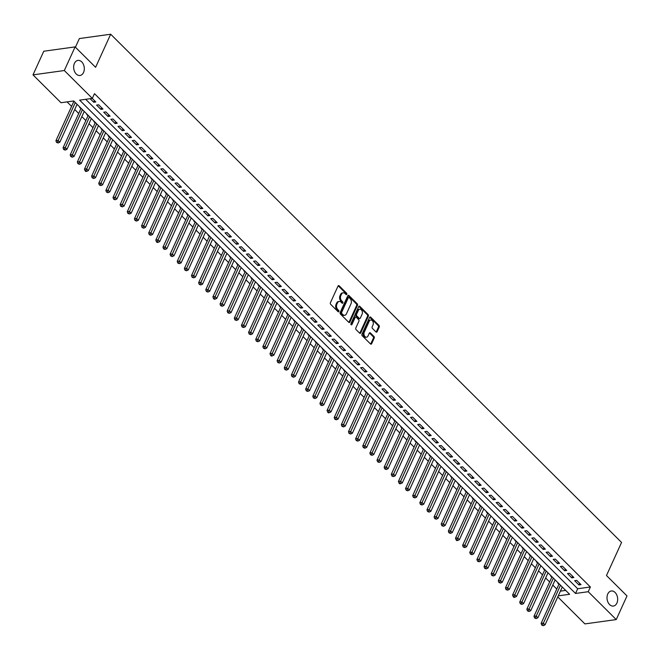 <?xml version="1.0" encoding="UTF-8"?>
<svg xmlns="http://www.w3.org/2000/svg" width="660" height="660" viewBox="0 0 660 660"><rect width="100%" height="100%" fill="white"/><g stroke="black" fill="none" stroke-linecap="round" stroke-linejoin="round"><path stroke-width="0.99" d="M346.789 294.343A0.817 0.569 82.1 0 0 346.599 293.205L339.158 285.805A1.163 0.808 82.1 0 0 338.036 286.036L330.421 302.734A1.163 0.808 82.1 0 0 330.701 304.359L338.143 311.759A0.817 0.569 82.1 0 0 338.728 310.464L337.772 309.507A3.729 2.591 82.1 0 1 336.88 304.31L337.516 302.915A3.729 2.591 82.1 0 1 339.248 301.447A3.729 2.591 82.1 0 1 341.113 302.173L342.07 303.138A0.817 0.569 82.1 0 0 342.664 301.834L341.698 300.877A3.729 2.591 82.1 0 1 340.816 295.68L341.451 294.286A3.729 2.591 82.1 0 1 343.175 292.817A3.729 2.591 82.1 0 1 345.04 293.543L346.005 294.509A0.817 0.569 82.1 0 0 346.789 294.343M345.947 294.451A0.817 0.569 82.1 0 0 345.749 293.32L338.308 285.92A1.163 0.808 82.1 0 0 338.176 285.805M338.085 311.71A0.817 0.569 82.1 0 0 337.887 310.579L336.922 309.623L337.772 309.507M342.02 303.08A0.817 0.569 82.1 0 0 341.814 301.95L340.857 300.993L341.698 300.877M607.769 593.983A7.607 5.28 82.1 0 0 607.976 602.233A7.607 5.28 82.1 0 0 613.379 606.062A7.607 5.28 82.1 0 0 616.902 603.067A7.607 5.28 82.1 0 0 616.704 594.825A7.607 5.28 82.1 0 0 611.292 590.997A7.607 5.28 82.1 0 0 607.769 593.983M74.415 63.401A7.607 5.28 82.1 0 0 74.613 71.643A7.607 5.28 82.1 0 0 80.025 75.471A7.607 5.28 82.1 0 0 83.548 72.484A7.607 5.28 82.1 0 0 83.341 64.243A7.607 5.28 82.1 0 0 77.938 60.406A7.607 5.28 82.1 0 0 74.415 63.401M375.994 331.955A1.163 0.808 82.1 0 0 377.116 331.724L379.252 327.038A1.163 0.808 82.1 0 0 378.972 325.413L370.705 317.188A1.163 0.808 82.1 0 0 369.584 317.419L361.969 334.125A1.163 0.808 82.1 0 0 362.249 335.75L370.516 343.967A1.163 0.808 82.1 0 0 371.638 343.736L374.22 338.077A1.163 0.808 82.1 0 0 373.939 336.451L370.4 332.937A1.163 0.808 82.1 0 0 369.278 333.168L367.999 335.973A3.118 2.17 82.1 0 1 366.556 337.202A3.118 2.17 82.1 0 1 364.337 335.626A3.118 2.17 82.1 0 1 364.254 332.244L369.262 321.247A3.118 2.17 82.1 0 1 370.714 320.026A3.118 2.17 82.1 0 1 372.925 321.593A3.118 2.17 82.1 0 1 373.007 324.976L372.174 326.807A1.163 0.808 82.1 0 0 372.454 328.433L375.994 331.955M558.244 595.864L569.605 594.289L73.706 100.972L61.009 102.729L33 74.869L43.766 51.233L75.091 46.901L95.601 67.303L110.682 34.221L621.563 542.446L606.482 575.528L627 595.939L616.234 619.575L584.909 623.906L557.766 596.904M75.091 46.901L64.317 70.529L92.326 98.389L79.629 100.147L575.528 593.472L588.225 591.715L616.234 619.575M85.684 99.305L577.682 588.745L590.378 586.987L94.479 93.662L92.326 98.389M590.378 586.987L588.225 591.715M357.464 305.365A1.163 0.808 82.1 0 0 357.192 303.74L348.925 295.523A1.163 0.808 82.1 0 0 347.803 295.754L340.189 312.452A1.163 0.808 82.1 0 0 340.469 314.077L348.736 322.303A1.163 0.808 82.1 0 0 349.858 322.072L357.464 305.365L356.623 305.489A1.163 0.808 82.1 0 0 356.342 303.864L348.076 295.639A1.163 0.808 82.1 0 0 347.944 295.531M359.815 306.355L368.082 314.581A1.163 0.808 82.1 0 1 368.362 316.206L360.748 332.904A1.163 0.808 82.1 0 1 359.626 333.135L356.087 329.62A1.163 0.808 82.1 0 1 355.806 327.995L358.9 321.222A1.163 0.808 82.1 0 0 358.619 319.597L356.276 317.262A1.163 0.808 82.1 0 0 355.146 317.493L351.937 324.547A0.817 0.569 82.1 0 1 350.955 323.565L358.693 306.587A1.163 0.808 82.1 0 1 359.815 306.355L358.974 306.471L367.232 314.696L368.082 314.581M558.203 582.953L557.708 583.019L558.954 584.265M551.067 575.85L550.572 575.924L551.818 577.162M543.931 568.755L543.436 568.821L544.682 570.067M536.794 561.66L536.299 561.726L537.545 562.972M529.666 554.557L529.163 554.631L530.409 555.868M522.53 547.462L522.027 547.528L523.281 548.773M515.394 540.358L514.891 540.433L516.145 541.67M508.258 533.264L507.755 533.33L509.008 534.575M501.121 526.168L500.627 526.235L501.872 527.48M493.985 519.065L493.49 519.139L494.736 520.377M486.849 511.97L486.354 512.036L487.6 513.282M479.713 504.875L479.218 504.941L480.463 506.187M472.585 497.772L472.082 497.846L473.327 499.084M465.448 490.677L464.945 490.743L466.199 491.989M458.312 483.574L457.809 483.648L459.063 484.885M451.176 476.479L450.673 476.545L451.927 477.79M444.04 469.384L443.545 469.45L444.79 470.695M436.904 462.281L436.409 462.355L437.654 463.592M429.767 455.185L429.272 455.252L430.518 456.497M422.631 448.082L422.136 448.156L423.382 449.394M415.495 440.987L415 441.053L416.245 442.299M408.367 433.892L407.863 433.958L409.109 435.204M401.23 426.789L400.727 426.863L401.981 428.101M394.094 419.694L393.591 419.76L394.845 421.006M386.958 412.599L386.455 412.665L387.709 413.911M379.822 405.496L379.327 405.57L380.572 406.808M372.685 398.401L372.19 398.467L373.436 399.712M365.549 391.298L365.054 391.372L366.3 392.609M358.413 384.202L357.918 384.268L359.164 385.514M351.285 377.108L350.782 377.173L352.027 378.419M344.149 370.004L343.645 370.078L344.899 371.316M337.012 362.909L336.509 362.975L337.763 364.221M329.876 355.814L329.373 355.88L330.627 357.118M322.74 348.711L322.245 348.785L323.491 350.023M315.604 341.616L315.109 341.682L316.354 342.928M308.467 334.513L307.972 334.587L309.218 335.825M301.331 327.418L300.836 327.484L302.082 328.729M294.203 320.323L293.7 320.389L294.946 321.635M287.067 313.219L286.564 313.294L287.818 314.531M279.931 306.125L279.427 306.19L280.682 307.436M272.795 299.021L272.291 299.096L273.545 300.333M265.658 291.926L265.163 291.992L266.409 293.238M258.522 284.831L258.027 284.897L259.273 286.143M251.386 277.728L250.891 277.802L252.136 279.04M244.249 270.633L243.754 270.699L245 271.945M237.113 263.538L236.618 263.604L237.864 264.85M229.985 256.435L229.482 256.509L230.728 257.747M222.849 249.34L222.346 249.406L223.6 250.651M215.713 242.236L215.209 242.311L216.463 243.548M208.576 235.141L208.073 235.208L209.327 236.453M201.44 228.047L200.945 228.112L202.191 229.358M194.304 220.943L193.809 221.017L195.055 222.255M187.168 213.848L186.673 213.914L187.918 215.16M180.031 206.753L179.536 206.819L180.782 208.057M172.904 199.65L172.4 199.716L173.646 200.962M165.767 192.555L165.264 192.621L166.518 193.867M158.631 185.452L158.128 185.526L159.382 186.763M151.495 178.357L150.992 178.423L152.245 179.668M144.358 171.262L143.863 171.328L145.109 172.573M137.222 164.158L136.727 164.233L137.973 165.47M130.086 157.063L129.591 157.13L130.837 158.375M122.95 149.96L122.455 150.035L123.7 151.272M115.822 142.865L115.319 142.931L116.564 144.177M108.686 135.77L108.182 135.836L109.436 137.082M101.549 128.667L101.046 128.741L102.3 129.979M94.413 121.572L93.91 121.638L95.164 122.884M87.277 114.477L86.782 114.543L88.028 115.781M80.141 107.374L79.645 107.448L80.891 108.686M90.131 98.695L93.72 102.259L95.832 101.97L92.251 98.398M102.968 109.065L98.686 104.808L96.575 105.097L100.856 109.354L102.968 109.065M110.105 116.16L105.823 111.903L103.703 112.2L107.984 116.457L110.105 116.16M117.241 123.263L112.959 118.998L110.839 119.295L115.12 123.552L117.241 123.263M124.377 130.358L120.095 126.101L117.975 126.39L122.257 130.655L124.377 130.358M131.513 137.453L127.231 133.196L125.111 133.493L129.393 137.75L131.513 137.453M138.641 144.556L134.359 140.299L132.248 140.588L136.529 144.845L138.641 144.556M145.777 151.651L141.496 147.394L139.384 147.691L143.665 151.948L145.777 151.651M152.914 158.755L148.632 154.489L146.52 154.786L150.802 159.043L152.914 158.755M160.05 165.85L155.768 161.593L153.656 161.881L157.938 166.147L160.05 165.85M167.186 172.945L162.904 168.688L160.792 168.985L165.066 173.242L167.186 172.945M174.322 180.048L170.041 175.791L167.92 176.08L172.202 180.337L174.322 180.048M181.459 187.143L177.177 182.886L175.057 183.175L179.338 187.44L181.459 187.143M188.595 194.246L184.313 189.981L182.193 190.278L186.475 194.535L188.595 194.246M195.723 201.341L191.45 197.084L189.329 197.373L193.611 201.63L195.723 201.341M202.859 208.436L198.577 204.179L196.465 204.476L200.747 208.733L202.859 208.436M209.995 215.539L205.714 211.274L203.602 211.571L207.883 215.828L209.995 215.539M217.132 222.635L212.85 218.377L210.738 218.666L215.02 222.931L217.132 222.635M224.268 229.729L219.986 225.472L217.874 225.77L222.148 230.026L224.268 229.729M231.404 236.833L227.123 232.576L225.002 232.864L229.284 237.121L231.404 236.833M238.54 243.928L234.259 239.671L232.138 239.968L236.42 244.225L238.54 243.928M245.677 251.031L241.395 246.766L239.275 247.063L243.556 251.32L245.677 251.031M252.813 258.126L248.531 253.869L246.411 254.158L250.693 258.423L252.813 258.126M259.941 265.221L255.659 260.964L253.547 261.261L257.829 265.518L259.941 265.221M267.077 272.324L262.796 268.067L260.683 268.356L264.965 272.613L267.077 272.324M274.213 279.419L269.932 275.162L267.82 275.451L272.101 279.716L274.213 279.419M281.35 286.522L277.068 282.257L274.956 282.554L279.238 286.811L281.35 286.522M288.486 293.617L284.204 289.361L282.084 289.649L286.366 293.906L288.486 293.617M295.622 300.712L291.34 296.455L289.22 296.752L293.502 301.01L295.622 300.712M302.759 307.816L298.477 303.55L296.356 303.847L300.638 308.104L302.759 307.816M309.895 314.911L305.613 310.654L303.493 310.942L307.774 315.208L309.895 314.911M317.023 322.006L312.741 317.749L310.629 318.046L314.911 322.303L317.023 322.006M324.159 329.109L319.877 324.852L317.765 325.141L322.047 329.398L324.159 329.109M331.295 336.204L327.013 331.947L324.901 332.236L329.183 336.501L331.295 336.204M338.432 343.307L334.15 339.042L332.038 339.339L336.32 343.596L338.432 343.307M345.568 350.402L341.286 346.145L339.174 346.434L343.447 350.691L345.568 350.402M352.704 357.497L348.422 353.24L346.302 353.537L350.584 357.794L352.704 357.497M359.84 364.6L355.558 360.335L353.438 360.632L357.72 364.889L359.84 364.6M366.976 371.695L362.695 367.438L360.575 367.727L364.856 371.992L366.976 371.695M374.104 378.79L369.831 374.534L367.711 374.83L371.992 379.087L374.104 378.79M381.241 385.894L376.959 381.637L374.847 381.925L379.129 386.183L381.241 385.894M388.377 392.989L384.095 388.732L381.983 389.029L386.265 393.286L388.377 392.989M395.513 400.092L391.231 395.827L389.12 396.124L393.401 400.381L395.513 400.092M402.649 407.187L398.368 402.93L396.256 403.219L400.529 407.484L402.649 407.187M409.786 414.282L405.504 410.025L403.384 410.322L407.665 414.579L409.786 414.282M416.922 421.385L412.64 417.128L410.52 417.417L414.802 421.674L416.922 421.385M424.058 428.48L419.776 424.223L417.656 424.512L421.938 428.777L424.058 428.48M431.194 435.584L426.913 431.318L424.792 431.615L429.074 435.872L431.194 435.584M438.322 442.678L434.041 438.421L431.929 438.71L436.21 442.967L438.322 442.678M445.459 449.773L441.177 445.516L439.065 445.813L443.347 450.07L445.459 449.773M452.595 456.877L448.313 452.611L446.201 452.909L450.483 457.165L452.595 456.877M459.731 463.972L455.449 459.715L453.337 460.004L457.619 464.269L459.731 463.972M466.867 471.067L462.586 466.81L460.465 467.107L464.747 471.364L466.867 471.067M474.004 478.17L469.722 473.913L467.602 474.202L471.883 478.459L474.004 478.17M481.14 485.265L476.858 481.008L474.738 481.305L479.02 485.562L481.14 485.265M488.276 492.368L483.994 488.103L481.874 488.4L486.156 492.657L488.276 492.368M495.404 499.463L491.122 495.206L489.01 495.495L493.292 499.76L495.404 499.463M502.54 506.558L498.259 502.301L496.147 502.598L500.428 506.855L502.54 506.558M509.677 513.661L505.395 509.404L503.283 509.693L507.565 513.95L509.677 513.661M516.813 520.756L512.531 516.499L510.419 516.788L514.701 521.053L516.813 520.756M523.949 527.86L519.667 523.594L517.556 523.891L521.829 528.148L523.949 527.86M531.086 534.955L526.804 530.698L524.683 530.986L528.965 535.243L531.086 534.955M538.222 542.05L533.94 537.793L531.82 538.09L536.101 542.347L538.222 542.05M545.358 549.153L541.076 544.888L538.956 545.185L543.238 549.442L545.358 549.153M552.486 556.248L548.212 551.991L546.092 552.28L550.374 556.545L552.486 556.248M559.622 563.343L555.34 559.086L553.229 559.383L557.51 563.64L559.622 563.343M566.759 570.446L562.477 566.189L560.365 566.478L564.646 570.735L566.759 570.446M573.895 577.541L569.613 573.284L567.501 573.573L571.783 577.838L573.895 577.541M574.637 580.676L578.911 584.933L581.031 584.644L576.749 580.379L574.637 580.676M67.064 101.887L71.577 106.375M74.72 109.502L78.713 113.47M81.856 116.605L85.849 120.574M88.993 123.7L92.977 127.669M96.129 130.795L100.114 134.764M103.265 137.899L107.25 141.867M110.401 144.994L114.386 148.962M117.538 152.097L121.523 156.057M124.674 159.192L128.659 163.16M131.802 166.287L135.795 170.255M138.938 173.39L142.931 177.358M146.075 180.485L150.059 184.453M153.211 187.588L157.195 191.548M160.347 194.683L164.332 198.652M167.483 201.779L171.468 205.747M174.619 208.882L178.604 212.842M181.756 215.977L185.74 219.945M188.884 223.072L192.877 227.04M196.02 230.175L200.013 234.143M203.156 237.27L207.141 241.238M210.292 244.373L214.277 248.333M217.429 251.468L221.413 255.436M224.565 258.563L228.55 262.531M231.701 265.666L235.686 269.635M238.837 272.762L242.822 276.73M245.965 279.865L249.959 283.825M253.102 286.96L257.095 290.928M260.238 294.055L264.231 298.023M267.374 301.158L271.359 305.118M274.51 308.253L278.495 312.221M281.647 315.348L285.632 319.316M288.783 322.451L292.768 326.42M295.919 329.546L299.904 333.514M303.047 336.649L307.04 340.609M310.183 343.745L314.176 347.713M317.32 350.839L321.313 354.808M324.456 357.943L328.441 361.911M331.592 365.038L335.577 369.006M338.728 372.133L342.713 376.101M345.865 379.236L349.849 383.204M353.001 386.331L356.986 390.299M360.137 393.434L364.122 397.394M367.265 400.529L371.258 404.498M374.401 407.624L378.394 411.592M381.538 414.727L385.522 418.696M388.674 421.822L392.659 425.791M395.81 428.926L399.795 432.886M402.947 436.021L406.931 439.989M410.083 443.116L414.067 447.084M417.219 450.219L421.204 454.179M424.347 457.314L428.34 461.282M431.483 464.409L435.476 468.377M438.619 471.512L442.612 475.481M445.756 478.607L449.74 482.576M452.892 485.71L456.877 489.67M460.028 492.805L464.013 496.774M467.164 499.901L471.149 503.869M474.301 507.004L478.285 510.972M481.429 514.099L485.422 518.067M488.565 521.202L492.558 525.162M495.701 528.297L499.694 532.265M502.837 535.392L506.822 539.36M509.974 542.495L513.958 546.455M517.11 549.59L521.095 553.558M524.246 556.685L528.231 560.654M531.382 563.788L535.367 567.757M538.519 570.884L542.504 574.852M545.647 577.987L549.64 581.947M552.783 585.082L556.776 589.05M560.398 591.137L565.694 590.403M73.202 101.038L73.755 101.59M110.682 34.221L79.365 38.56L75.413 47.223M33 74.869L64.317 70.529M577.682 588.745L575.528 593.472M93.72 102.259L94.471 100.609M100.856 109.354L101.607 107.704M107.984 116.457L108.743 114.807M115.12 123.552L115.871 121.902M122.257 130.655L123.007 129.005M129.393 137.75L130.144 136.1M136.529 144.845L137.28 143.195M143.665 151.948L144.416 150.298M150.802 159.043L151.552 157.393M157.938 166.147L158.689 164.497M165.066 173.242L165.825 171.592M172.202 180.337L172.953 178.687M179.338 187.44L180.089 185.79M186.475 194.535L187.225 192.885M193.611 201.63L194.362 199.98M200.747 208.733L201.498 207.083M207.883 215.828L208.634 214.178M215.02 222.931L215.77 221.282M222.148 230.026L222.907 228.376M229.284 237.121L230.043 235.471M236.42 244.225L237.171 242.575M243.556 251.32L244.307 249.67M250.693 258.423L251.443 256.765M257.829 265.518L258.58 263.868M264.965 272.613L265.716 270.963M272.101 279.716L272.852 278.066M279.238 286.811L279.988 285.161M286.366 293.906L287.125 292.256M293.502 301.01L294.253 299.359M300.638 308.104L301.389 306.454M307.774 315.208L308.525 313.558M314.911 322.303L315.661 320.653M322.047 329.398L322.798 327.748M329.183 336.501L329.934 334.851M336.32 343.596L337.07 341.946M343.447 350.691L344.207 349.041M350.584 357.794L351.334 356.144M357.72 364.889L358.471 363.239M364.856 371.992L365.607 370.342M371.992 379.087L372.743 377.438M379.129 386.183L379.879 384.532M386.265 393.286L387.016 391.636M393.401 400.381L394.152 398.731M400.529 407.484L401.288 405.834M407.665 414.579L408.424 412.929M414.802 421.674L415.552 420.024M421.938 428.777L422.689 427.127M429.074 435.872L429.825 434.222M436.21 442.967L436.961 441.317M443.347 450.07L444.097 448.42M450.483 457.165L451.234 455.515M457.619 464.269L458.37 462.619M464.747 471.364L465.506 469.714M471.883 478.459L472.634 476.809M479.02 485.562L479.77 483.912M486.156 492.657L486.907 491.007M493.292 499.76L494.043 498.102M500.428 506.855L501.179 505.205M507.565 513.95L508.315 512.3M514.701 521.053L515.452 519.404M521.829 528.148L522.588 526.498M528.965 535.243L529.716 533.593M536.101 542.347L536.852 540.697M543.238 549.442L543.988 547.792M550.374 556.545L551.125 554.895M557.51 563.64L558.261 561.99M564.646 570.735L565.397 569.085M571.783 577.838L572.534 576.188M578.911 584.933L579.67 583.283M343.175 292.817L342.334 292.941A3.729 2.591 82.1 0 0 340.601 294.401L341.451 294.286M340.857 300.993A3.729 2.591 82.1 0 1 339.966 295.796L340.601 294.401M339.248 301.447L338.399 301.562A3.729 2.591 82.1 0 0 336.666 303.031L337.516 302.915M336.922 309.623A3.729 2.591 82.1 0 1 336.031 304.425L336.666 303.031M348.868 322.41A1.163 0.808 82.1 0 0 349.008 322.187L356.623 305.489M349.107 297.586A0.817 0.569 82.1 0 0 348.315 297.751L341.641 312.411A0.817 0.569 82.1 0 0 341.83 313.549L342.845 314.556A3.729 2.591 82.1 0 0 344.71 315.282A3.729 2.591 82.1 0 0 346.442 313.822L351.004 303.798A3.729 2.591 82.1 0 0 350.122 298.6L349.107 297.586M348.257 297.701A0.817 0.569 82.1 0 0 347.474 297.866L348.315 297.751M344.71 315.282L343.868 315.397A3.729 2.591 82.1 0 1 342.004 314.671L340.981 313.665A0.817 0.569 82.1 0 1 340.791 312.526L347.474 297.866M359.758 333.25A1.163 0.808 82.1 0 0 359.898 333.019L367.513 316.322A1.163 0.808 82.1 0 0 367.232 314.696M355.69 317.031L354.841 317.147A1.163 0.808 82.1 0 0 354.304 317.608L351.095 324.646M362.101 314.193A3.118 2.17 82.1 0 0 362.018 310.81A3.118 2.17 82.1 0 0 359.799 309.235A3.118 2.17 82.1 0 0 358.355 310.464L356.59 314.333A1.163 0.808 82.1 0 0 356.862 315.959L359.213 318.293A1.163 0.808 82.1 0 0 360.335 318.062L362.101 314.193M359.799 309.235L358.949 309.35A3.118 2.17 82.1 0 0 357.505 310.579L358.355 310.464M359.791 318.524L358.949 318.64A1.163 0.808 82.1 0 1 358.363 318.409L356.02 316.082A1.163 0.808 82.1 0 1 355.74 314.457L357.505 310.579M370.714 320.026L369.864 320.141A3.118 2.17 82.1 0 0 368.42 321.37L369.262 321.247M366.556 337.202L365.706 337.318A3.118 2.17 82.1 0 1 363.487 335.742A3.118 2.17 82.1 0 1 363.404 332.359L368.42 321.37M370.648 344.083A1.163 0.808 82.1 0 0 370.788 343.852L373.37 338.192A1.163 0.808 82.1 0 0 373.09 336.567L369.559 333.052A1.163 0.808 82.1 0 0 369.418 332.937M376.126 332.062A1.163 0.808 82.1 0 0 376.266 331.84L378.403 327.154A1.163 0.808 82.1 0 0 378.122 325.528L369.864 317.311A1.163 0.808 82.1 0 0 369.724 317.196M73.936 101.203L55.918 140.72L58.039 140.431L59.821 142.205L77.08 104.329M75.298 102.556L57.379 142.28L56.529 142.395L58.088 142.989L57.379 142.28M59.821 142.205L58.088 142.989M56.529 142.395L55.918 140.72M81.064 108.298L63.055 147.823L65.175 147.526L66.957 149.3L84.216 111.433M82.434 109.651L64.515 149.374L63.665 149.498L65.224 150.084L64.515 149.374M66.957 149.3L65.224 150.084M63.665 149.498L63.055 147.823M88.201 115.393L70.191 154.918L72.311 154.63L74.093 156.404L91.352 118.528M89.57 116.754L71.651 156.478L70.801 156.593L72.361 157.187L71.651 156.478M74.093 156.404L72.361 157.187M70.801 156.593L70.191 154.918M95.337 122.496L77.327 162.013L79.439 161.725L81.229 163.499L98.488 125.623M96.706 123.849L78.787 163.573L77.938 163.688L79.497 164.282L78.787 163.573M81.229 163.499L79.497 164.282M77.938 163.688L77.327 162.013M102.473 129.591L84.463 169.117L86.575 168.82L88.366 170.594L105.625 132.726M103.834 130.952L85.915 170.668L85.074 170.792L85.784 171.501L86.633 171.377L85.915 170.668M88.366 170.594L86.633 171.377M85.074 170.792L84.463 169.117M109.61 136.686L91.6 176.212L93.712 175.923L95.494 177.697L112.761 139.821M110.971 138.047L93.052 177.771L92.21 177.886L93.769 178.481L93.052 177.771M95.494 177.697L93.769 178.481M92.21 177.886L91.6 176.212M116.746 143.789L98.736 183.315L100.848 183.018L102.63 184.792L119.889 146.916M118.107 145.142L100.188 184.866L99.346 184.981L100.906 185.575L100.188 184.866M102.63 184.792L100.906 185.575M99.346 184.981L98.736 183.315M123.882 150.884L105.872 190.41L107.984 190.113L109.766 191.895L127.025 154.019M125.243 152.245L107.324 191.969L106.474 192.085L108.042 192.679L107.324 191.969M109.766 191.895L108.042 192.679M106.474 192.085L105.872 190.41M131.018 157.987L113 197.505L115.12 197.216L116.902 198.99L134.161 161.114M132.38 159.34L114.46 199.064L113.611 199.18L115.17 199.774L114.46 199.064M116.902 198.99L115.17 199.774M113.611 199.18L113 197.505M138.155 165.082L120.136 204.608L122.257 204.311L124.039 206.085L141.298 168.218M139.516 166.435L121.597 206.159L120.747 206.283L122.306 206.869L121.597 206.159M124.039 206.085L122.306 206.869M120.747 206.283L120.136 204.608M145.282 172.177L127.273 211.703L129.393 211.414L131.175 213.188L148.434 175.312M146.652 173.539L128.733 213.262L127.883 213.378L129.442 213.972L128.733 213.262M131.175 213.188L129.442 213.972M127.883 213.378L127.273 211.703M152.419 179.281L134.409 218.806L136.529 218.51L138.311 220.283L155.57 182.407M153.788 180.634L135.869 220.358L135.019 220.473L136.579 221.067L135.869 220.358M138.311 220.283L136.579 221.067M135.019 220.473L134.409 218.806M159.555 186.376L141.545 225.901L143.657 225.604L145.447 227.378L162.706 189.511M160.924 187.737L142.997 227.461L142.156 227.576L143.715 228.17L142.997 227.461M145.447 227.378L143.715 228.17M142.156 227.576L141.545 225.901M166.691 193.479L148.681 232.996L150.793 232.708L152.575 234.482L169.843 196.606M168.052 194.832L150.133 234.556L149.292 234.671L150.851 235.265L150.133 234.556M152.575 234.482L150.851 235.265M149.292 234.671L148.681 232.996M173.827 200.574L155.818 240.1L157.93 239.803L159.712 241.576L176.971 203.701M175.189 201.927L157.27 241.651L156.428 241.766L157.138 242.484L157.987 242.36L157.27 241.651M159.712 241.576L157.987 242.36M156.428 241.766L155.818 240.1M180.964 207.669L162.954 247.195L165.066 246.906L166.848 248.68L184.107 210.804M182.325 209.03L164.406 248.754L163.556 248.87L165.124 249.463L164.406 248.754M166.848 248.68L165.124 249.463M163.556 248.87L162.954 247.195M188.1 214.772L170.082 254.29L172.202 254.001L173.984 255.775L191.243 217.899M189.461 216.125L171.542 255.849L170.692 255.964L172.252 256.558L171.542 255.849M173.984 255.775L172.252 256.558M170.692 255.964L170.082 254.29M195.236 221.867L177.218 261.393L179.338 261.096L181.12 262.87L198.38 225.002M196.597 223.228L178.679 262.944L177.829 263.068L179.388 263.653L178.679 262.944M181.12 262.87L179.388 263.653M177.829 263.068L177.218 261.393M202.364 228.962L184.355 268.488L186.475 268.199L188.257 269.973L205.516 232.097M203.734 230.323L185.815 270.047L184.965 270.163L186.524 270.757L185.815 270.047M188.257 269.973L186.524 270.757M184.965 270.163L184.355 268.488M209.5 236.065L191.491 275.591L193.611 275.294L195.393 277.068L212.652 239.192M210.87 237.418L192.951 277.142L192.101 277.258L193.66 277.852L192.951 277.142M195.393 277.068L193.66 277.852M192.101 277.258L191.491 275.591M216.637 243.16L198.627 282.686L200.739 282.389L202.529 284.171L219.788 246.296M218.006 244.522L200.079 284.245L199.237 284.361L200.797 284.955L200.079 284.245M202.529 284.171L200.797 284.955M199.237 284.361L198.627 282.686M223.773 250.264L205.763 289.781L207.875 289.492L209.665 291.266L226.924 253.39M225.134 251.617L207.215 291.34L206.374 291.456L207.933 292.05L207.215 291.34M209.665 291.266L207.933 292.05M206.374 291.456L205.763 289.781M230.909 257.359L212.899 296.885L215.011 296.587L216.793 298.361L234.061 260.494M232.27 258.712L214.351 298.435L213.51 298.559L214.22 299.269L215.069 299.145L214.351 298.435M216.793 298.361L215.069 299.145M213.51 298.559L212.899 296.885M238.046 264.454L220.036 303.979L222.148 303.691L223.93 305.464L241.189 267.589M239.407 265.815L221.488 305.539L220.646 305.654L222.205 306.248L221.488 305.539M223.93 305.464L222.205 306.248M220.646 305.654L220.036 303.979M245.182 271.557L227.164 311.075L229.284 310.786L231.066 312.56L248.325 274.684M246.543 272.91L228.624 312.634L227.774 312.749L229.334 313.343L228.624 312.634M231.066 312.56L229.334 313.343M227.774 312.749L227.164 311.075M252.318 278.652L234.3 318.178L236.42 317.881L238.202 319.654L255.461 281.787M253.679 280.013L235.76 319.729L234.91 319.852L236.47 320.447L235.76 319.729M238.202 319.654L236.47 320.447M234.91 319.852L234.3 318.178M259.446 285.747L241.436 325.273L243.556 324.984L245.338 326.758L262.597 288.882M260.815 287.108L242.897 326.832L242.047 326.947L243.606 327.541L242.897 326.832M245.338 326.758L243.606 327.541M242.047 326.947L241.436 325.273M266.582 292.85L248.572 332.376L250.693 332.079L252.475 333.853L269.734 295.977M267.952 294.203L250.033 333.927L249.183 334.042L250.742 334.637L250.033 333.927M252.475 333.853L250.742 334.637M249.183 334.042L248.572 332.376M273.718 299.945L255.709 339.471L257.821 339.174L259.611 340.956L276.87 303.08M275.088 301.307L257.169 341.03L256.319 341.146L257.878 341.74L257.169 341.03M259.611 340.956L257.878 341.74M256.319 341.146L255.709 339.471M280.855 307.048L262.845 346.566L264.957 346.277L266.747 348.051L284.006 310.175M282.216 308.401L264.297 348.125L263.455 348.241L265.015 348.835L264.297 348.125M266.747 348.051L265.015 348.835M263.455 348.241L262.845 346.566M287.991 314.143L269.981 353.669L272.093 353.372L273.875 355.146L291.142 317.278M289.352 315.505L271.433 355.22L270.592 355.344L271.301 356.053L272.151 355.93L271.433 355.22M273.875 355.146L272.151 355.93M270.592 355.344L269.981 353.669M295.127 321.238L277.117 360.764L279.229 360.475L281.012 362.249L298.271 324.373M296.488 322.6L278.57 362.323L277.728 362.439L279.287 363.033L278.57 362.323M281.012 362.249L279.287 363.033M277.728 362.439L277.117 360.764M302.263 328.342L284.245 367.867L286.366 367.57L288.148 369.344L305.407 331.468M303.625 329.695L285.706 369.418L284.856 369.534L286.423 370.128L285.706 369.418M288.148 369.344L286.423 370.128M284.856 369.534L284.245 367.867M309.4 335.437L291.382 374.962L293.502 374.665L295.284 376.439L312.543 338.572M310.761 336.798L292.842 376.522L291.992 376.637L293.551 377.231L292.842 376.522M295.284 376.439L293.551 377.231M291.992 376.637L291.382 374.962M316.536 342.54L298.518 382.058L300.638 381.769L302.42 383.542L319.679 345.667M317.897 343.893L299.978 383.617L299.128 383.732L300.688 384.326L299.978 383.617M302.42 383.542L300.688 384.326M299.128 383.732L298.518 382.058M323.664 349.635L305.654 389.161L307.774 388.864L309.557 390.637L326.815 352.77M325.034 350.988L307.114 390.712L306.265 390.835L307.824 391.421L307.114 390.712M309.557 390.637L307.824 391.421M306.265 390.835L305.654 389.161M330.8 356.73L312.79 396.256L314.911 395.967L316.693 397.741L333.952 359.865M332.17 358.091L314.251 397.815L313.401 397.93L314.96 398.524L314.251 397.815M316.693 397.741L314.96 398.524M313.401 397.93L312.79 396.256M337.936 363.833L319.927 403.351L322.039 403.062L323.829 404.836L341.088 366.96M339.306 365.186L321.379 404.91L320.537 405.025L322.096 405.62L321.379 404.91M323.829 404.836L322.096 405.62M320.537 405.025L319.927 403.351M345.073 370.928L327.063 410.454L329.175 410.157L330.957 411.931L348.224 374.063M346.434 372.289L328.515 412.005L327.673 412.129L328.383 412.838L329.233 412.714L328.515 412.005M330.957 411.931L329.233 412.714M327.673 412.129L327.063 410.454M352.209 378.023L334.199 417.549L336.311 417.26L338.093 419.034L355.352 381.158M353.57 379.385L335.651 419.108L334.81 419.224L336.369 419.818L335.651 419.108M338.093 419.034L336.369 419.818M334.81 419.224L334.199 417.549M359.345 385.126L341.335 424.652L343.447 424.355L345.229 426.129L362.488 388.253M360.707 386.479L342.787 426.203L341.938 426.319L343.505 426.913L342.787 426.203M345.229 426.129L343.505 426.913M341.938 426.319L341.335 424.652M366.481 392.221L348.463 431.747L350.584 431.45L352.366 433.232L369.625 395.356M367.843 393.583L349.924 433.306L349.074 433.422L350.633 434.016L349.924 433.306M352.366 433.232L350.633 434.016M349.074 433.422L348.463 431.747M373.618 399.325L355.6 438.842L357.72 438.553L359.502 440.327L376.761 402.451M374.979 400.678L357.06 440.401L356.21 440.517L357.769 441.111L357.06 440.401M359.502 440.327L357.769 441.111M356.21 440.517L355.6 438.842M380.746 406.42L362.736 445.945L364.856 445.648L366.638 447.422L383.897 409.555M382.115 407.773L364.196 447.496L363.346 447.62L364.906 448.206L364.196 447.496M366.638 447.422L364.906 448.206M363.346 447.62L362.736 445.945M387.882 413.515L369.872 453.04L371.992 452.752L373.774 454.526L391.034 416.65M389.251 414.876L371.332 454.6L370.483 454.715L372.042 455.309L371.332 454.6M373.774 454.526L372.042 455.309M370.483 454.715L369.872 453.04M395.018 420.618L377.008 460.144L379.12 459.847L380.911 461.62L398.17 423.745M396.388 421.971L378.46 461.695L377.619 461.81L379.178 462.404L378.46 461.695M380.911 461.62L379.178 462.404M377.619 461.81L377.008 460.144M402.154 427.713L384.145 467.239L386.257 466.942L388.047 468.715L405.306 430.848M403.516 429.074L385.597 468.79L384.755 468.913L386.314 469.507L385.597 468.79M388.047 468.715L386.314 469.507M384.755 468.913L384.145 467.239M409.291 434.816L391.281 474.334L393.393 474.045L395.175 475.819L412.442 437.943M410.652 436.169L392.733 475.893L391.891 476.008L393.451 476.603L392.733 475.893M395.175 475.819L393.451 476.603M391.891 476.008L391.281 474.334M416.427 441.911L398.417 481.437L400.529 481.14L402.311 482.914L419.57 445.038M417.788 443.264L399.869 482.988L399.028 483.103L399.737 483.821L400.587 483.697L399.869 482.988M402.311 482.914L400.587 483.697M399.028 483.103L398.417 481.437M423.563 449.006L405.545 488.532L407.665 488.243L409.447 490.017L426.707 452.141M424.924 450.367L407.005 490.091L406.156 490.207L407.715 490.801L407.005 490.091M409.447 490.017L407.715 490.801M406.156 490.207L405.545 488.532M430.699 456.109L412.682 495.627L414.802 495.338L416.584 497.112L433.843 459.236M432.061 457.462L414.142 497.186L413.292 497.302L414.851 497.896L414.142 497.186M416.584 497.112L414.851 497.896M413.292 497.302L412.682 495.627M437.827 463.204L419.818 502.73L421.938 502.433L423.72 504.207L440.979 466.339M439.197 464.566L421.278 504.281L420.428 504.405L421.987 504.991L421.278 504.281M423.72 504.207L421.987 504.991M420.428 504.405L419.818 502.73M444.964 470.299L426.954 509.825L429.074 509.536L430.856 511.31L448.115 473.435M446.333 471.661L428.414 511.385L427.564 511.5L429.124 512.094L428.414 511.385M430.856 511.31L429.124 512.094M427.564 511.5L426.954 509.825M452.1 477.403L434.09 516.928L436.202 516.631L437.992 518.405L455.252 480.529M453.469 478.756L435.55 518.48L434.701 518.595L436.26 519.189L435.55 518.48M437.992 518.405L436.26 519.189M434.701 518.595L434.09 516.928M459.236 484.498L441.227 524.023L443.338 523.726L445.129 525.509L462.388 487.633M460.597 485.859L442.678 525.583L441.837 525.698L443.396 526.292L442.678 525.583M445.129 525.509L443.396 526.292M441.837 525.698L441.227 524.023M466.372 491.601L448.363 531.118L450.475 530.83L452.257 532.604L469.524 494.728M467.734 492.954L449.815 532.678L448.973 532.793L450.532 533.387L449.815 532.678M452.257 532.604L450.532 533.387M448.973 532.793L448.363 531.118M473.509 498.696L455.499 538.222L457.611 537.925L459.393 539.698L476.652 501.831M474.87 500.049L456.951 539.773L456.109 539.896L456.819 540.606L457.669 540.482L456.951 539.773M459.393 539.698L457.669 540.482M456.109 539.896L455.499 538.222M480.645 505.791L462.627 545.317L464.747 545.028L466.529 546.802L483.788 508.926M482.006 507.152L464.087 546.876L463.237 546.991L464.805 547.586L464.087 546.876M466.529 546.802L464.805 547.586M463.237 546.991L462.627 545.317M487.781 512.894L469.763 552.412L471.883 552.123L473.665 553.897L490.924 516.021M489.142 514.247L471.223 553.971L470.374 554.087L471.933 554.681L471.223 553.971M473.665 553.897L471.933 554.681M470.374 554.087L469.763 552.412M494.917 519.989L476.899 559.515L479.02 559.218L480.802 560.992L498.061 523.124M496.279 521.351L478.36 561.066L477.51 561.19L479.069 561.784L478.36 561.066M480.802 560.992L479.069 561.784M477.51 561.19L476.899 559.515M502.045 527.084L484.036 566.61L486.156 566.321L487.938 568.095L505.197 530.219M503.415 528.445L485.496 568.169L484.646 568.285L486.205 568.879L485.496 568.169M487.938 568.095L486.205 568.879M484.646 568.285L484.036 566.61M509.182 534.188L491.172 573.713L493.292 573.416L495.074 575.19L512.333 537.314M510.551 535.54L492.632 575.264L491.782 575.38L493.342 575.974L492.632 575.264M495.074 575.19L493.342 575.974M491.782 575.38L491.172 573.713M516.318 541.283L498.308 580.808L500.42 580.511L502.21 582.293L519.469 544.417M517.688 542.644L499.76 582.367L498.919 582.483L500.478 583.077L499.76 582.367M502.21 582.293L500.478 583.077M498.919 582.483L498.308 580.808M523.454 548.386L505.444 587.903L507.556 587.614L509.338 589.388L526.606 551.512M524.815 549.739L506.896 589.462L506.055 589.578L507.614 590.172L506.896 589.462M509.338 589.388L507.614 590.172M506.055 589.578L505.444 587.903M530.59 555.481L512.581 595.006L514.693 594.709L516.475 596.483L533.734 558.616M531.952 556.842L514.033 596.558L513.191 596.681L513.901 597.391L514.75 597.267L514.033 596.558M516.475 596.483L514.75 597.267M513.191 596.681L512.581 595.006M537.727 562.576L519.717 602.101L521.829 601.813L523.611 603.587L540.87 565.711M539.088 563.937L521.169 603.661L520.319 603.776L521.887 604.37L521.169 603.661M523.611 603.587L521.887 604.37M520.319 603.776L519.717 602.101M544.863 569.679L526.845 609.205L528.965 608.908L530.747 610.682L548.006 572.806M546.224 571.032L528.305 610.756L527.456 610.871L529.015 611.465L528.305 610.756M530.747 610.682L529.015 611.465M527.456 610.871L526.845 609.205M551.999 576.774L533.981 616.3L536.101 616.003L537.884 617.777L555.142 579.909M553.361 578.135L535.441 617.859L534.592 617.974L536.151 618.568L535.441 617.859M537.884 617.777L536.151 618.568M534.592 617.974L533.981 616.3M559.127 583.877L541.117 623.395L543.238 623.106L545.02 624.88L562.279 587.004M560.497 585.23L542.578 624.954L541.728 625.069L543.287 625.663L542.578 624.954M545.02 624.88L543.287 625.663M541.728 625.069L541.117 623.395M345.749 293.32L346.599 293.205M337.887 310.579L338.728 310.464M341.814 301.95L342.664 301.834M339.966 295.796L340.816 295.68M336.031 304.425L336.88 304.31M338.308 285.92L339.158 285.805M349.008 322.187L349.858 322.072M348.076 295.639L348.925 295.523M356.342 303.864L357.192 303.74M340.791 312.526L341.641 312.411M340.981 313.665L341.83 313.549M342.004 314.671L342.845 314.556M367.513 316.322L368.362 316.206M359.898 333.019L360.748 332.904M354.304 317.608L355.146 317.493M351.103 324.654L351.937 324.547M355.74 314.457L356.59 314.333M356.02 316.082L356.862 315.959M358.363 318.409L359.213 318.293M363.404 332.359L364.254 332.244M369.559 333.052L370.4 332.937M373.09 336.567L373.939 336.451M373.37 338.192L374.22 338.077M370.788 343.852L371.638 343.736M369.864 317.311L370.705 317.188M378.122 325.528L378.972 325.413M378.403 327.154L379.252 327.038M376.266 331.84L377.116 331.724M347.853 297.545L348.695 297.429"/></g></svg>

